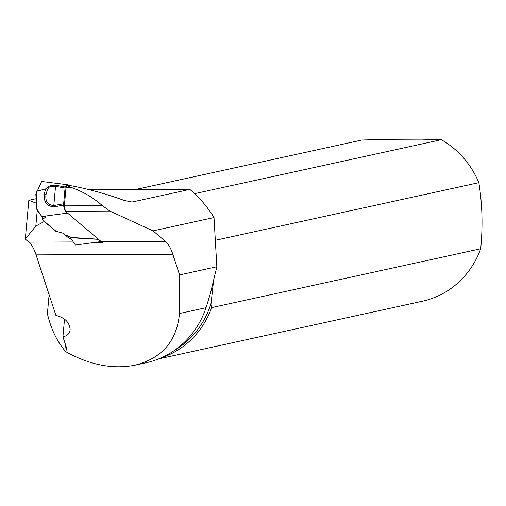 <?xml version="1.0" encoding="UTF-8"?>
<svg xmlns="http://www.w3.org/2000/svg" width="506" height="506" viewBox="0 0 506 506"><rect width="100%" height="100%" fill="white"/><g stroke="black" fill="none" stroke-linecap="round" stroke-linejoin="round"><path stroke-width="0.76" d="M49.114 294.701L47.393 313.663C50.771 328.318 56.583 340.646 64.831 350.633L65.552 351.562L66.583 349.235L66.337 347.236L62.915 336.794L64.521 319.115M216.846 266.751L214.013 217.536L153.021 230.869L165.664 241.583A47.969 16.002 89.8 0 1 172.824 254.309L179.573 274.903L216.846 266.751L210.338 293.682L206.043 307.692A88.303 83.035 -102.3 0 1 146.31 362.713L135.077 365.168C162.065 358.248 176.866 341.025 179.485 313.499L179.573 274.903M214.013 217.536A112.724 105.994 -102.3 0 0 189.807 189.415L132.698 201.9L131.415 202.027L123.66 200.224C104.065 193.203 85.729 188.245 68.658 185.335L67.171 185.658L71.624 187.587C83.047 191.597 93.313 197.637 102.433 205.708L109.846 211.065L153.021 230.869M137.24 189.155L361.879 140.029L387.368 139.302L421.637 139.163L441.321 139.707A87.215 82.01 77.7 0 1 478.853 182.666C482.332 204.114 482.945 226.15 480.7 248.769A87.215 82.01 77.7 0 1 422.358 301.228L158.783 358.868M160.737 358.052A87.215 82.01 -102.3 0 0 211.685 307.597L210.913 304.878L213.38 282.285M480.7 248.769L211.685 307.597M88.499 189.491L189.807 189.415M35.622 198.801L28.829 200.287L33.934 202.299L35.724 202.058M62.915 336.794C67.222 335.946 69.632 333.625 70.157 329.811C69.632 322.417 64.882 317.616 55.907 315.428L36.059 254.866A47.969 16.002 -90.2 0 0 28.899 242.14L25.3 239.091L35.825 226.068L44.42 221.426M28.829 200.287L25.3 239.091M92.769 242.633L102.301 242.595A47.969 16.002 -90.2 0 0 101.497 241.849L65.375 211.249L64.351 205.86L66.014 187.612L67.171 185.658M66.014 187.612L71.624 187.587M64.351 205.86L102.433 205.708M65.552 351.562C89.72 365.009 112.895 369.544 135.077 365.168M37.21 210.882L35.825 226.068M42.643 216.435L42.346 219.674L55.515 230.825L44.395 221.742M70.619 238.636L68.614 237.928L63.086 233.228L55.489 231.141M68.614 237.928L68.772 236.201M215.556 240.242L478.853 182.666M441.321 139.707L194.601 193.659M65.375 211.249L109.846 211.065M67.443 213.001A14.13 4.712 -90.2 0 1 65.622 211.457M65.318 210.939A14.13 4.712 -90.2 0 1 63.522 205.063L65.166 186.992A14.13 4.712 -90.2 0 1 67.893 184.791A14.13 4.712 -90.2 0 1 69.088 185.405M101.073 241.488A14.13 4.712 -90.2 0 1 99.252 239.945M42.346 219.674L45.142 217.39L45.483 216.846L45.11 216.106M66.103 235.151L69.202 236.511L70.378 237.712L98.904 239.357M63.522 205.063L54.072 206.916C46.83 206.22 43.617 202.084 44.439 194.487C44.914 187.751 48.778 184.684 56.039 185.278L65.166 186.992M46.191 188.744L36.173 191.401L36.634 208.706L41.821 216.549L36.925 209.908L35.825 194.228L41.663 181.477L67.893 184.791M67.545 213.083L66.71 213.203M54.072 206.916L53.8 205.537C47.811 205.05 45.198 201.451 45.976 194.728L44.439 194.487M56.039 185.278L55.546 186.347C50.366 186.644 48.557 184.545 45.976 194.728M101.175 241.577L75.432 245.037L70.378 237.712M179.485 313.499L206.043 307.692M64.831 350.633L65.4 344.39M33.934 202.299L35.23 202.299M129.89 201.913L132.698 201.9M28.899 242.14L71.846 241.969M172.824 254.309L36.059 254.866M101.497 241.849L165.664 241.583M174.241 350.544A86.077 80.941 -102.3 0 0 211.363 302.284M98.36 239.193L70.214 237.371M67.595 213.127L63.737 213.602M63.484 203.791L53.8 205.537L55.546 186.347L64.92 188.017M45.142 217.39L45.249 216.245M66.716 213.197L41.808 216.549"/></g></svg>
